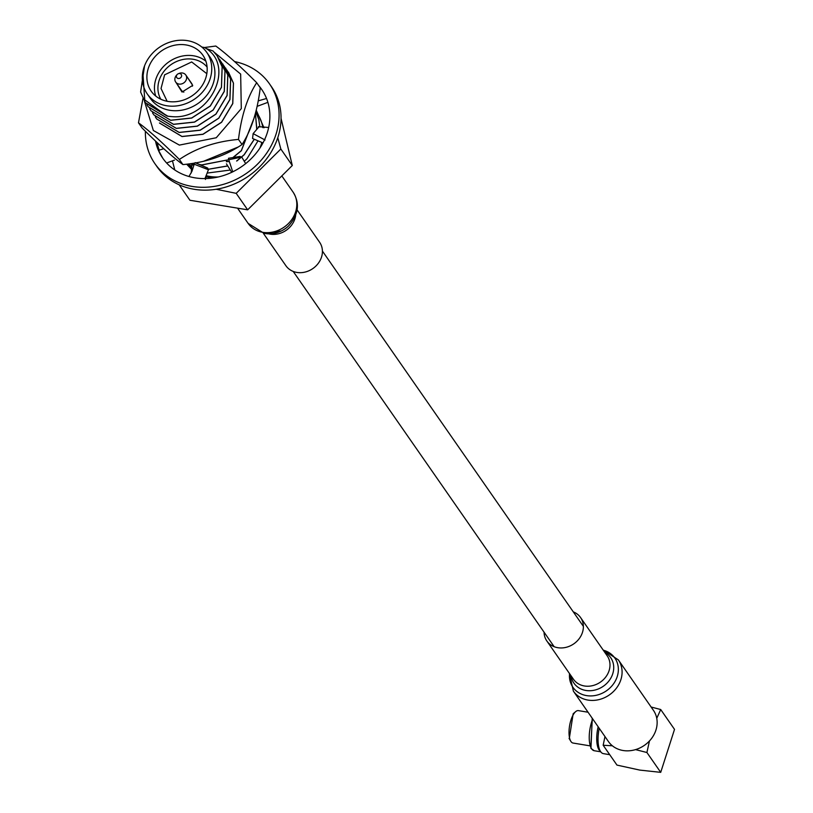<?xml version="1.0" encoding="UTF-8"?>
<svg xmlns="http://www.w3.org/2000/svg" width="813" height="813" viewBox="0 0 813 813"><rect width="100%" height="100%" fill="white"/><g stroke="black" fill="none" stroke-linecap="round" stroke-linejoin="round"><path stroke-width="1.22" d="M588.053 712.229L578.409 710.623A16.433 6.219 99.4 0 0 575.665 711.629A16.433 6.219 99.4 0 0 569.578 725.816A16.433 6.219 99.4 0 0 570.756 741.202A16.433 6.219 99.4 0 0 570.99 741.568A16.433 6.219 99.4 0 0 573.023 743.041L589.649 745.795M569.273 738.702L573.165 713.753L575.665 711.629M216.207 189.256L236.187 193.342L247.66 209.835L292.294 165.506L281.044 118.363M236.187 193.342L280.831 149.013L277.782 137.712M263.991 127.773L256.247 110.222M147.244 93.902L150.405 98.454A36.28 31.29 -34.8 0 0 169.744 110.283A36.28 31.29 -34.8 0 0 207.457 94.42A36.28 31.29 -34.8 0 0 209.978 57.032L206.817 52.479A36.28 31.29 145.2 0 1 204.297 89.867A36.28 31.29 145.2 0 1 166.584 105.731A36.28 31.29 145.2 0 1 147.244 93.902A36.28 31.29 145.2 0 1 149.765 56.514A36.28 31.29 145.2 0 1 187.478 40.65A36.28 31.29 145.2 0 1 206.817 52.479M186.096 44.949A31.483 27.164 145.2 0 1 202.884 55.213A31.483 27.164 145.2 0 1 200.699 87.672A31.483 27.164 145.2 0 1 167.966 101.432A31.483 27.164 145.2 0 1 151.177 91.168A31.483 27.164 145.2 0 1 153.362 58.719A31.483 27.164 145.2 0 1 186.096 44.949M155.73 96.056A31.483 27.164 145.2 0 1 163.383 66.656A31.483 27.164 145.2 0 1 193.646 55.812A31.483 27.164 145.2 0 1 205.882 61.188M160.791 99.216A28.272 24.39 145.2 0 1 164.378 70.802A28.272 24.39 145.2 0 1 193.118 59.268A28.272 24.39 145.2 0 1 207.081 67.032M145.364 102.702L167.905 116.239L172.386 116.666C210.252 119.978 236.542 64.888 204.49 47.5L201.827 47.052M172.386 116.666A42.855 36.961 145.2 0 1 167.051 116.035L144.734 99.877L142.844 71.869M167.051 116.035L145.334 102.662L140.608 92.001L144.551 65.853M146.858 104.684L148.159 106.727L170.669 120.222L191.655 117.987L210.252 105.954L221.431 87.265L222.122 66.839L217.091 55.751L213.118 51.036L205.892 48.404M148.19 106.767L170.73 120.304L191.705 118.068L210.313 106.036L221.482 87.347L222.173 66.92L217.162 55.853M218.473 57.886L224.947 70.904L224.256 91.33L213.077 110.019L194.47 122.041L173.494 124.287L150.984 110.792L149.673 108.739M151.015 110.832L173.555 124.369L194.531 122.123L213.128 110.09L224.307 91.412L224.998 70.985L219.957 59.867M221.299 61.951L227.772 74.969L227.081 95.385L215.902 114.074L197.295 126.106L176.319 128.342L153.809 114.846L152.498 112.804M153.84 114.887L176.37 128.424L197.356 126.188L215.953 114.155L227.132 95.467L227.823 75.04L222.782 63.932M224.124 66.016L230.597 79.024L229.896 99.45L218.727 118.139L200.12 130.171L179.145 132.407L156.635 118.911L155.324 116.869M156.655 118.952L179.195 132.489L200.181 130.253L218.778 118.22L229.957 99.532L230.648 79.105L225.608 67.997M226.949 70.07L233.422 83.089L232.721 103.515L221.553 122.194L202.945 134.226L181.97 136.472L159.46 122.976M159.511 123.058L182.021 136.554L203.006 134.308L221.603 122.275L232.782 103.597L233.473 83.17L228.433 72.052M186.665 164.185L191.594 169.419M206.085 176.838L212.965 177.966M255.912 111.574L257.284 113.546A42.855 36.961 145.2 0 1 262.772 127.631M261.776 142.651A42.855 36.961 145.2 0 1 259.886 148.098M218.412 176.949A42.855 36.961 145.2 0 1 206.502 175.76M191.695 167.905A42.855 36.961 145.2 0 1 188.057 164.013M172.702 161.797L174.775 169.968M255.841 111.859L258.839 119.643L259.875 126.97M257.762 141.269L246.969 158.748L244.235 161.35M230.252 170.049L207.508 173.037M191.766 166.635L188.606 163.941M292.294 165.506L280.831 149.013M179.185 184.805L189.927 200.252L247.66 209.835M190.466 163.687L192.031 164.663M207.722 169.389L227.701 165.984M236.827 161.004L244.195 154.775L254.184 139.49M256.827 129.328L255.434 113.434M255.414 113.485L256.745 129.419M254.113 139.44L244.144 154.694L236.634 161.015M227.65 165.903L207.894 169.328M192.041 164.622L190.516 163.677M199.846 164.633L201.797 164.978L229.886 159.5M233.148 157.519L241.37 150.71L254.215 117.702M254.174 117.844L241.319 150.629L232.914 157.559M229.561 159.561L201.736 164.897L199.541 164.5M203.392 161.34L238.219 146.99M237.853 147.214L203.687 161.269M167.132 101.279L161.035 88.515L164.622 74.816L191.675 61.951L206.817 73.688M176.36 83.017L182.021 92.032L192.711 85.395L186.482 75.985M179.795 73.577A2.734 2.358 145.2 0 1 178.22 78.485A2.734 2.358 145.2 0 1 179.795 73.577M178.26 73.77L179.063 73.434A6.158 5.315 145.2 0 1 182.519 73.007A6.158 5.315 145.2 0 1 185.801 75.02A6.158 5.315 145.2 0 1 185.374 81.371A6.158 5.315 145.2 0 1 178.972 84.064A6.158 5.315 145.2 0 1 175.689 82.052A6.158 5.315 145.2 0 1 176.553 75.182L177.143 74.542M192.417 86.178A6.158 5.315 -34.8 0 0 191.573 83.322L185.801 75.02M175.689 82.052L181.462 90.355A6.158 5.315 -34.8 0 0 183.85 92.133M263.392 233.351L285.902 265.729A20.538 17.713 -34.8 0 0 296.847 272.426A20.538 17.713 -34.8 0 0 318.198 263.442A20.538 17.713 -34.8 0 0 319.621 242.284L297.111 209.896M590.817 747.452L592.311 718.357M651.122 707.015L660.715 709.536L656.762 718.326M649.465 740.958L646.914 752.513L635.563 749.616M646.914 752.513L660.715 772.35L674.516 729.373L660.715 709.536M660.715 772.35L639.79 770.094L616.965 765.094L603.165 745.247L612.382 745.795M599.232 728.306A21.9 8.293 99.4 0 0 600.655 751.669A21.9 8.293 99.4 0 0 603.378 753.631L609.73 754.688M604.974 736.558L603.165 745.247M596.823 741.69A13.689 5.183 99.4 0 0 598.033 739.789M598.053 740.928A13.689 5.183 -80.6 0 1 596.894 742.442M573.287 611.864A20.538 17.713 145.2 0 1 580.573 617.555A20.538 17.713 145.2 0 1 579.151 638.723A20.538 17.713 145.2 0 1 557.799 647.697A20.538 17.713 145.2 0 1 546.854 641A20.538 17.713 145.2 0 1 544.06 632.179M573.399 691.162L608.449 741.568A27.378 23.618 -34.8 0 0 623.053 750.501A27.378 23.618 -34.8 0 0 651.508 738.529A27.378 23.618 -34.8 0 0 653.408 710.308L618.358 659.892A27.378 23.618 145.2 0 1 616.457 688.113A27.378 23.618 145.2 0 1 587.992 700.084A27.378 23.618 145.2 0 1 573.399 691.162L569.374 673.377M234.632 61.595A69.816 60.223 145.2 0 1 269.54 83.932A69.816 60.223 145.2 0 1 275.973 134.379A69.816 60.223 145.2 0 1 220.049 185.242A69.816 60.223 145.2 0 1 154.897 163.657A69.816 60.223 145.2 0 1 145.385 131.249M154.897 163.657L156.879 166.502A69.816 60.223 -34.8 0 0 222.03 188.088A69.816 60.223 -34.8 0 0 277.944 137.214A69.816 60.223 -34.8 0 0 271.522 86.778L269.54 83.932M155.507 141.056A60.233 51.961 -34.8 0 0 162.763 158.189A60.233 51.961 -34.8 0 0 218.971 176.807A60.233 51.961 -34.8 0 0 267.223 132.926A60.233 51.961 -34.8 0 0 261.674 89.41A60.233 51.961 -34.8 0 0 258.717 85.599M157.255 142.712A60.233 51.961 -34.8 0 0 159.236 150.273M163.738 148.698L158.545 150.354L162.661 158.007M204.957 178.586L208.433 169.765L194.205 164.216L191.99 171.218L188.951 176.502M194.205 164.216L191.817 165.446L191.218 172.966M174.449 160.12L167.488 162.651M258.229 100.873L265.617 98.749M257.132 106.34L267.894 102.347M258.361 127.539L258.402 126.655L268.676 127.489M259.073 126.716L253.138 133.617L265.038 139.999M253.138 133.617L252.558 138.495L262.965 142.936M241.847 157.204L245.668 163.637M241.766 157.061L228.707 159.734M229.053 160.71L232.609 171.462M226.451 163.87L231.735 172.315M195.211 162.63L207.701 168.067L208.433 169.765M207.102 167.895L195.476 162.834M194.439 163.088L194.287 163.728M191.817 165.446L193.88 163.179M227.122 160.639L226.319 161.716L229.327 161.502M144.501 101.391L153.352 130.497L179.368 145.1L216.248 137.753L241.298 108.607L240.658 74.095L214.429 52.408M142.946 98.597L138.484 122.814C149.023 130.527 162.651 142.742 179.378 159.47C196.035 148.129 215.73 141.442 238.483 139.419C241.349 115.893 247.426 96.981 256.695 82.702C239.754 65.782 226.126 53.556 215.801 46.036L204.52 47.51M256.695 82.702L260.251 87.814C257.386 111.32 251.319 130.222 242.04 144.531C225.394 155.872 205.689 162.559 182.935 164.592C172.407 156.889 158.779 144.663 142.041 127.936L138.484 122.814M179.378 159.47L182.935 164.592M238.483 139.419L242.04 144.531M599.181 750.125L599.781 750.094L599.181 750.125A20.538 7.774 -80.6 0 1 598.165 726.771M241.4 157.143L240.008 156.442L228.453 158.281L228.849 159.714M295.668 215.354A20.538 17.713 145.2 0 1 270.231 234.144A20.538 17.713 145.2 0 1 269.001 233.9M265.221 233.514A25.549 22.032 -34.8 0 0 281.288 230.973L281.796 230.719A22.368 19.299 -34.8 0 0 288.239 226.238L288.645 225.851C298.574 214.551 300.048 203.311 293.087 192.122A27.378 23.618 -34.8 0 1 291.186 220.343A27.378 23.618 -34.8 0 1 262.721 232.315A27.378 23.618 -34.8 0 1 248.128 223.382L264.418 233.544L281.288 230.973A25.549 22.032 -34.8 0 0 288.645 225.851M592.22 718.225L590.949 748.438L594.232 750.724A20.538 7.774 -80.6 0 1 591.681 748.885A20.538 7.774 -80.6 0 1 592.738 718.966M546.854 641L573.48 679.282A20.538 17.713 -34.8 0 0 584.425 685.979A20.538 17.713 -34.8 0 0 605.766 676.995A20.538 17.713 -34.8 0 0 607.199 655.827L580.573 617.555M604.801 652.392A22.368 19.299 145.2 0 1 611.467 676.914A22.368 19.299 145.2 0 1 585.868 690.461A22.368 19.299 145.2 0 1 571.082 675.837M603.276 650.197A25.549 22.032 145.2 0 1 616.884 677.554A25.549 22.032 145.2 0 1 586.549 695.603A25.549 22.032 145.2 0 1 569.557 673.642M569.08 738.397L570.756 741.202M322.426 251.095L583.378 626.376M293.198 271.42L554.151 646.691M282.314 176.634L293.087 192.122M237.945 208.748L248.128 223.382M594.232 750.724L600.756 751.801M603.094 649.933L618.358 659.892M206.482 175.821L205.425 179.46"/></g></svg>
